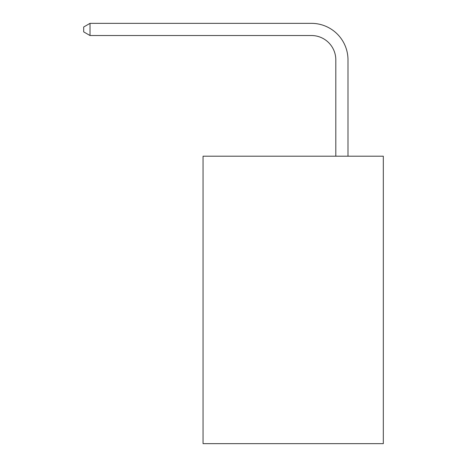 <?xml version="1.0" encoding="UTF-8"?>
<svg xmlns="http://www.w3.org/2000/svg" width="467" height="467" viewBox="0 0 467 467"><rect width="100%" height="100%" fill="white"/><g stroke="black" fill="none" stroke-linecap="round" stroke-linejoin="round"><path stroke-width="0.7" d="M383.314 156.206L383.314 443.65L203.052 443.65L203.052 156.206L383.314 156.206M335.808 156.206L335.808 59.887A24.36 24.36 0 0 0 311.448 35.527L90.02 35.527L83.686 31.879L83.686 27.004L90.02 23.35L311.448 23.35A36.537 36.537 0 0 1 347.991 59.887L347.991 156.206M335.808 59.887A24.36 24.36 0 0 0 311.448 35.527A24.36 24.36 0 0 1 335.808 59.887A24.36 24.36 0 0 0 311.448 35.527A24.36 24.36 0 0 1 335.808 59.887A24.36 24.36 0 0 0 311.448 35.527A24.36 24.36 0 0 1 335.808 59.887A24.36 24.36 0 0 0 311.448 35.527A24.36 24.36 0 0 1 335.808 59.887A24.36 24.36 0 0 0 311.448 35.527A24.36 24.36 0 0 1 335.808 59.887A24.36 24.36 0 0 0 311.448 35.527A24.36 24.36 0 0 1 335.808 59.887A24.36 24.36 0 0 0 311.448 35.527A24.36 24.36 0 0 1 335.808 59.887A24.36 24.36 0 0 0 311.448 35.527M90.02 35.527L90.02 23.35L311.448 23.35"/></g></svg>
